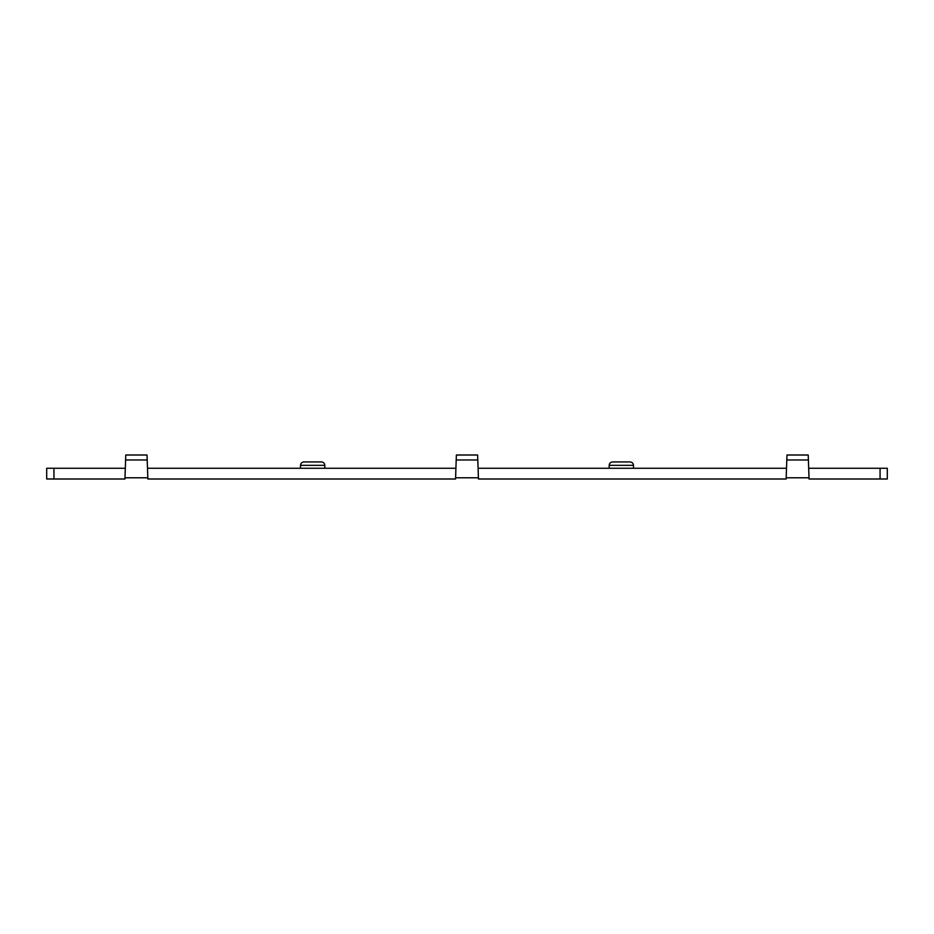 <?xml version="1.0" encoding="UTF-8"?>
<svg xmlns="http://www.w3.org/2000/svg" width="934" height="934" viewBox="0 0 934 934"><rect width="100%" height="100%" fill="white"/><g stroke="black" fill="none" stroke-linecap="round" stroke-linejoin="round"><path stroke-width="1.4" d="M455.582 477.776L478.418 477.776L478.418 478.99L786.171 478.99L786.171 477.776L809.019 477.776L809.019 478.99L887.3 478.99L887.3 468.273L808.681 468.273L808.225 455.01L786.977 455.01L786.51 468.273L478.091 468.273L477.624 455.01L456.376 455.01L455.909 468.273L147.49 468.273L147.023 455.01L125.775 455.01L124.981 477.776L147.829 477.776L147.829 478.99L455.582 478.99L455.909 468.273M786.171 477.776L786.51 468.273M808.681 468.273L809.019 477.776M887.3 468.273L887.3 478.99M633.509 468.273L633.486 465.33L609.19 465.33C609.4 463.276 610.544 462.132 612.611 461.933C610.544 462.132 609.4 463.276 609.19 465.33L609.155 468.273M808.4 459.983L786.802 459.983M630.053 461.933C632.12 462.132 633.264 463.276 633.486 465.33C633.264 463.276 632.12 462.132 630.053 461.933L612.611 461.933L630.053 461.933M46.7 478.99L46.7 468.273L46.7 478.99L124.981 478.99L124.981 477.776M53.939 478.99L53.939 468.273L46.7 468.273M53.939 468.273L125.319 468.273M147.49 468.273L147.829 477.776M324.845 468.273L324.81 465.33C324.6 463.276 323.456 462.132 321.389 461.933L303.947 461.933C301.88 462.132 300.736 463.276 300.514 465.33L324.81 465.33C324.6 463.276 323.456 462.132 321.389 461.933L303.947 461.933C301.88 462.132 300.736 463.276 300.514 465.33L300.491 468.273M147.198 459.983L125.6 459.983M478.091 468.273L478.418 477.776M477.799 459.983L456.201 459.983M880.061 468.273L880.061 478.99"/></g></svg>
